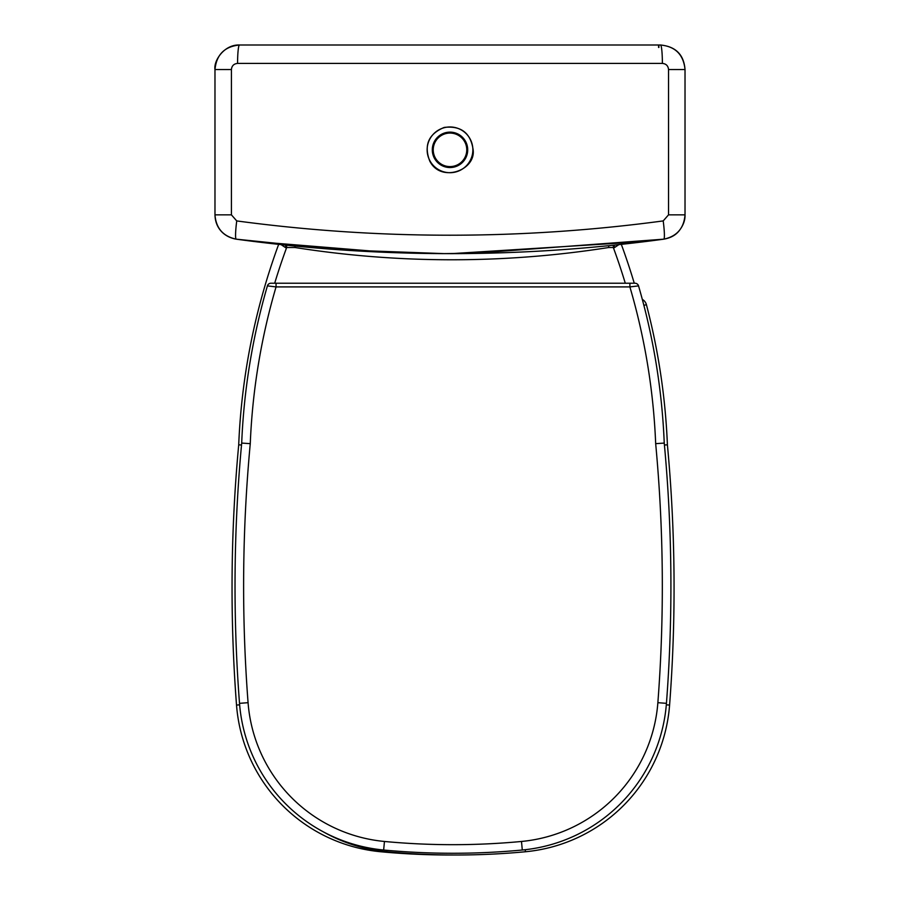 <?xml version="1.0" encoding="UTF-8"?>
<svg xmlns="http://www.w3.org/2000/svg" width="900" height="900" viewBox="0 0 900 900"><rect width="100%" height="100%" fill="white"/><g stroke="black" fill="none" stroke-linecap="round" stroke-linejoin="round"><path stroke-width="1.35" d="M286.661 245.205L286.661 247.5L294.964 247.5L295.076 246.06M294.964 247.5A1008.99 1008.99 0 0 0 608.771 247.5L608.636 245.689M613.316 245.205L613.316 247.5L614.306 247.714A6.131 0.574 90 0 1 614.351 245.104M614.306 247.714L618.896 244.62M285.626 245.104A6.131 0.574 -90 0 1 285.671 247.714L286.661 247.5A649.901 649.901 0 0 0 274.691 283.23M281.07 244.62L285.671 247.714M634.264 283.23A658.496 658.496 0 0 0 621.315 244.361M449.989 253.643A1002.859 1002.859 0 0 0 460.249 253.609A1002.859 1002.859 0 0 1 449.989 253.643M278.662 244.361A658.496 658.496 0 0 0 238.714 444.814A1537.504 1537.504 0 0 0 236.52 705.071A159.547 159.547 0 0 0 380.666 851.749A740.205 740.205 0 0 0 453.06 855M241.515 445.005L238.714 444.814M664.425 445.016L667.406 444.814A658.496 658.496 0 0 0 646.414 304.684A8.595 8.595 0 0 0 642.308 299.374A8.595 8.595 0 0 1 646.414 304.684L643.883 305.348M323.224 831.791A159.547 159.547 0 0 0 386.798 851.749A740.205 740.205 0 0 0 525.454 851.749A159.547 159.547 0 0 0 669.589 705.071A1537.504 1537.504 0 0 0 667.406 444.814A658.496 658.496 0 0 0 646.414 304.684M655.673 443.655L664.245 443.081A658.496 658.496 0 0 0 638.539 285.885L629.887 286.909A649.901 649.901 0 0 1 655.673 443.655A1528.909 1528.909 0 0 1 657.866 702.686A150.953 150.953 0 0 1 521.494 841.466A731.61 731.61 0 0 1 384.457 841.466A150.953 150.953 0 0 1 248.074 702.686A1528.909 1528.909 0 0 1 250.268 443.655A649.901 649.901 0 0 1 276.053 286.909L267.412 285.885A3.679 3.679 0 0 1 270.945 283.23L276.053 283.23L276.053 286.909L629.887 286.909L629.887 283.23L276.053 283.23M638.539 285.885A3.679 3.679 0 0 0 635.006 283.23A3.679 3.679 0 0 1 638.539 285.885A3.679 3.679 0 0 0 635.006 283.23L629.887 283.23M270.945 283.23A3.679 3.679 0 0 0 267.412 285.885A658.496 658.496 0 0 0 241.695 443.081A1537.504 1537.504 0 0 0 239.513 703.339A159.547 159.547 0 0 0 383.647 850.016A740.205 740.205 0 0 0 522.293 850.016A159.547 159.547 0 0 0 666.439 703.339A1537.504 1537.504 0 0 0 664.245 443.081A1537.504 1537.504 0 0 1 666.439 703.339L657.866 702.686M250.268 443.655L241.695 443.081A1537.504 1537.504 0 0 0 239.513 703.339A159.547 159.547 0 0 0 383.647 850.016A740.205 740.205 0 0 0 522.293 850.016A159.547 159.547 0 0 0 666.439 703.339M262.89 302.164L263.227 300.892M263.486 299.914L263.711 299.07M264.881 294.795L265.14 293.839M265.264 293.423L265.489 292.601M265.95 290.97L266.276 289.822M639.675 289.822L641.779 297.382M642.251 299.16L642.6 300.442M642.712 300.87L643.05 302.164M443.543 253.62L496.845 252.945M646.673 241.403L451.485 253.643L441.821 253.62M388.856 252.461L253.305 241.403M668.543 69.547L685.024 69.547C683.516 54.608 675.349 46.429 660.499 45L239.501 45C224.606 46.474 216.439 54.652 214.987 69.547L231.412 69.547C231.773 65.824 233.831 63.776 237.578 63.405L662.377 63.405C666.113 63.765 668.171 65.812 668.543 69.547L668.543 214.841L663.199 220.916C521.033 239.974 378.877 239.974 236.745 220.928L231.412 214.841L231.412 69.547M231.412 214.841L214.976 214.841C216.023 228.229 223.088 236.329 236.194 239.164L339.761 249.806L444.476 253.631L471.206 253.496L663.806 239.164C676.89 236.351 683.955 228.251 685.012 214.841L668.543 214.841M663.199 220.916A18.405 1.867 82.3 0 1 663.806 239.164L663.806 239.164C670.567 238.005 675.697 235.192 679.196 230.715C683.291 225.45 685.238 220.162 685.024 214.841L685.024 69.547C683.91 54.686 675.742 46.508 660.499 45A18.405 1.879 90 0 1 662.377 63.405M236.745 220.928A18.405 1.912 97.7 0 0 236.194 239.164L236.194 239.164C305.111 248.546 374.546 253.373 444.476 253.631M236.194 239.164C223.942 237.037 215.213 227.925 214.976 214.841L214.976 69.547C213.525 60.604 224.314 44.381 239.501 45A18.405 1.924 90 0 0 237.578 63.405M608.771 247.5L613.316 247.5A649.901 649.901 0 0 1 625.286 283.23M380.734 851.062L380.666 851.749M239.625 704.835L236.52 705.071M666.315 704.824L669.589 705.071A1537.504 1537.504 0 0 0 667.406 444.814M386.798 851.749L386.933 850.32M525.454 851.749L525.251 849.712M239.513 703.339L248.074 702.686M383.647 850.016L384.457 841.466M522.293 850.016L521.494 841.466M658.586 47.453L658.586 45M658.89 47.453L658.89 45M466.762 149.839A16.762 16.762 0 0 1 441.619 164.351A16.762 16.762 0 0 1 441.619 135.315A16.762 16.762 0 0 1 466.762 149.839M467.707 149.839A17.707 17.707 0 0 0 441.146 134.505A17.707 17.707 0 0 0 441.146 165.172A17.707 17.707 0 0 0 467.707 149.839M472.86 149.839A22.849 22.849 0 0 1 438.57 169.627A22.849 22.849 0 0 1 438.57 130.039A22.849 22.849 0 0 1 472.86 149.839M497.284 252.934L450.067 253.643M452.745 253.631L443.891 253.631M253.417 241.414L388.957 252.461M442.012 253.62L448.447 253.643M646.56 241.414C581.783 249.502 516.757 253.575 451.485 253.643M663.806 239.164C600.053 247.838 535.86 252.619 471.206 253.496M473.141 149.839C470.756 133.02 461.126 125.55 444.24 127.418C428.558 133.909 423.709 145.102 429.728 160.987C440.618 183.161 475.954 170.539 473.141 149.839"/></g></svg>
